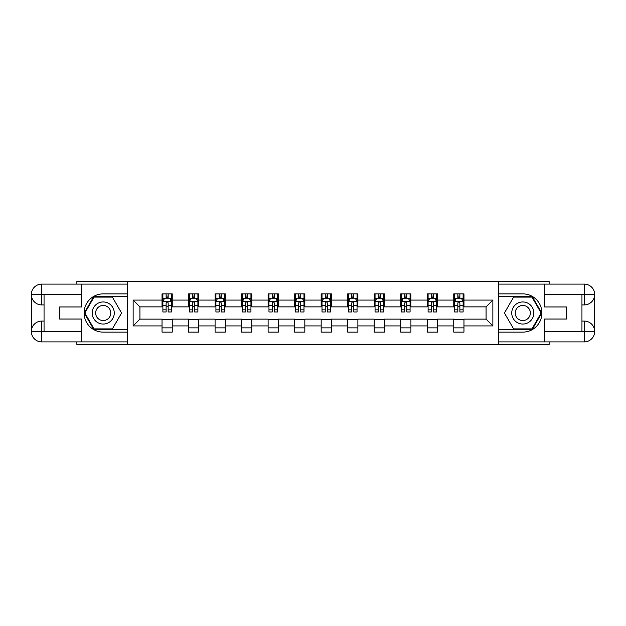 <?xml version="1.0" encoding="UTF-8"?>
<svg xmlns="http://www.w3.org/2000/svg" width="626" height="626" viewBox="0 0 626 626"><rect width="100%" height="100%" fill="white"/><g stroke="black" fill="none" stroke-linecap="round" stroke-linejoin="round"><path stroke-width="0.94" d="M76.865 341.898L76.865 344.449L549.135 344.449L549.135 341.898M549.135 284.102L549.135 281.551L498.476 281.551L498.476 344.449M498.476 281.551L76.865 281.551L76.865 284.102M127.524 344.449L127.524 281.551M463.968 300.081L463.968 293.876L453.764 293.876L453.764 300.081L437.441 300.081L437.441 293.876L427.245 293.876L427.245 300.081L410.922 300.081L410.922 293.876L400.726 293.876L400.726 300.081L384.403 300.081L384.403 293.876L374.199 293.876L374.199 300.081L357.884 300.081L357.884 293.876L347.68 293.876L347.68 300.081L331.357 300.081L331.357 293.876L321.161 293.876L321.161 300.081L304.839 300.081L304.839 293.876L294.643 293.876L294.643 300.081L278.32 300.081L278.32 293.876L268.116 293.876L268.116 300.081L251.801 300.081L251.801 293.876L241.597 293.876L241.597 300.081L225.274 300.081L225.274 293.876L215.078 293.876L215.078 300.081L198.755 300.081L198.755 293.876L188.559 293.876L188.559 300.081L172.236 300.081L172.236 293.876L162.032 293.876L162.032 300.081L133.135 300.081L133.135 325.919L139.934 319.119L162.032 319.119L162.032 332.124L172.236 332.124L172.236 319.119L188.559 319.119L188.559 332.124L198.755 332.124L198.755 319.119L215.078 319.119L215.078 332.124L225.274 332.124L225.274 319.119L241.597 319.119L241.597 332.124L251.801 332.124L251.801 319.119L268.116 319.119L268.116 332.124L278.32 332.124L278.32 319.119L294.643 319.119L294.643 332.124L304.839 332.124L304.839 319.119L321.161 319.119L321.161 332.124L331.357 332.124L331.357 319.119L347.68 319.119L347.68 332.124L357.884 332.124L357.884 319.119L374.199 319.119L374.199 332.124L384.403 332.124L384.403 319.119L400.726 319.119L400.726 332.124L410.922 332.124L410.922 319.119L427.245 319.119L427.245 332.124L437.441 332.124L437.441 319.119L453.764 319.119L453.764 332.124L463.968 332.124L463.968 319.119L486.066 319.119L486.066 306.881L463.968 306.881L463.968 300.081L492.865 300.081L492.865 325.919L463.968 325.919M453.764 325.919L437.441 325.919M427.245 325.919L410.922 325.919M400.726 325.919L384.403 325.919M374.199 325.919L357.884 325.919M347.68 325.919L331.357 325.919M321.161 325.919L304.839 325.919M294.643 325.919L278.32 325.919M268.116 325.919L251.801 325.919M241.597 325.919L225.274 325.919M215.078 325.919L198.755 325.919M188.559 325.919L172.236 325.919M162.032 325.919L133.135 325.919M453.764 300.081L453.764 306.881L437.441 306.881L437.441 300.081M427.245 300.081L427.245 306.881L410.922 306.881L410.922 300.081M400.726 300.081L400.726 306.881L384.403 306.881L384.403 300.081M374.199 300.081L374.199 306.881L357.884 306.881L357.884 300.081M347.68 300.081L347.68 306.881L331.357 306.881L331.357 300.081M321.161 300.081L321.161 306.881L304.839 306.881L304.839 300.081M294.643 300.081L294.643 306.881L278.32 306.881L278.32 300.081M268.116 300.081L268.116 306.881L251.801 306.881L251.801 300.081M241.597 300.081L241.597 306.881L225.274 306.881L225.274 300.081M215.078 300.081L215.078 306.881L198.755 306.881L198.755 300.081M188.559 300.081L188.559 306.881L172.236 306.881L172.236 300.081M162.032 300.081L162.032 306.881L139.934 306.881L133.135 300.081M139.934 306.881L139.934 319.119M492.865 325.919L486.066 319.119M486.066 306.881L492.865 300.081M162.032 298.125L162.885 298.125M166.117 298.125L168.151 298.125M171.383 298.125L172.236 298.125M162.032 306.709L162.885 306.709M166.117 306.709L168.151 306.709M171.383 306.709L172.236 306.709M162.032 319.291L172.236 319.291M162.032 327.875L172.236 327.875M188.559 319.291L198.755 319.291M188.559 327.875L198.755 327.875M188.559 298.125L189.404 298.125M192.636 298.125L194.678 298.125M197.902 298.125L198.755 298.125M188.559 306.709L189.404 306.709M192.636 306.709L194.678 306.709M197.902 306.709L198.755 306.709M215.078 319.291L225.274 319.291M215.078 327.875L225.274 327.875M215.078 298.125L215.923 298.125M219.155 298.125L221.197 298.125M224.429 298.125L225.274 298.125M215.078 306.709L215.923 306.709M219.155 306.709L221.197 306.709M224.429 306.709L225.274 306.709M241.597 319.291L251.801 319.291M241.597 327.875L251.801 327.875M241.597 298.125L242.45 298.125M245.674 298.125L247.716 298.125M250.948 298.125L251.801 298.125M241.597 306.709L242.45 306.709M245.674 306.709L247.716 306.709M250.948 306.709L251.801 306.709M268.116 319.291L278.32 319.291M268.116 327.875L278.32 327.875M268.116 298.125L268.969 298.125M272.2 298.125L274.235 298.125M277.467 298.125L278.32 298.125M268.116 306.709L268.969 306.709M272.2 306.709L274.235 306.709M277.467 306.709L278.32 306.709M294.643 319.291L304.839 319.291M294.643 327.875L304.839 327.875M294.643 298.125L295.488 298.125M298.719 298.125L300.762 298.125M303.993 298.125L304.839 298.125M294.643 306.709L295.488 306.709M298.719 306.709L300.762 306.709M303.993 306.709L304.839 306.709M321.161 319.291L331.357 319.291M321.161 327.875L331.357 327.875M321.161 298.125L322.007 298.125M325.238 298.125L327.281 298.125M330.512 298.125L331.357 298.125M321.161 306.709L322.007 306.709M325.238 306.709L327.281 306.709M330.512 306.709L331.357 306.709M347.68 319.291L357.884 319.291M347.68 327.875L357.884 327.875M347.68 298.125L348.533 298.125M351.765 298.125L353.8 298.125M357.031 298.125L357.884 298.125M347.68 306.709L348.533 306.709M351.765 306.709L353.8 306.709M357.031 306.709L357.884 306.709M374.199 319.291L384.403 319.291M374.199 327.875L384.403 327.875M374.199 298.125L375.052 298.125M378.284 298.125L380.326 298.125M383.55 298.125L384.403 298.125M374.199 306.709L375.052 306.709M378.284 306.709L380.326 306.709M383.55 306.709L384.403 306.709M400.726 319.291L410.922 319.291M400.726 327.875L410.922 327.875M400.726 298.125L401.571 298.125M404.803 298.125L406.845 298.125M410.077 298.125L410.922 298.125M400.726 306.709L401.571 306.709M404.803 306.709L406.845 306.709M410.077 306.709L410.922 306.709M427.245 319.291L437.441 319.291M427.245 327.875L437.441 327.875M427.245 298.125L428.098 298.125M431.322 298.125L433.364 298.125M436.596 298.125L437.441 298.125M427.245 306.709L428.098 306.709M431.322 306.709L433.364 306.709M436.596 306.709L437.441 306.709M453.764 319.291L463.968 319.291M453.764 327.875L463.968 327.875M453.764 298.125L454.617 298.125M457.849 298.125L459.883 298.125M463.115 298.125L463.968 298.125M453.764 306.709L454.617 306.709M457.849 306.709L459.883 306.709M463.115 306.709L463.968 306.709M168.151 296.082L166.117 296.082M171.383 309.847L168.151 309.847L168.151 311.983L171.383 311.983L171.383 301.607L169.685 298.211L164.583 298.211L162.885 301.607L162.885 311.983L166.117 311.983L166.117 309.847L162.885 309.847M162.885 301.607L162.885 293.876M171.383 301.607L171.383 293.876M166.117 298.211L166.117 293.876M168.151 293.876L168.151 298.211M168.151 309.847L168.151 302.882C167.478 301.575 166.798 301.575 166.117 302.882L166.117 309.847M108.736 303.43A11.049 11.049 0 0 0 93.642 307.476A11.049 11.049 0 0 0 97.687 322.57A11.049 11.049 0 0 0 112.782 318.524A11.049 11.049 0 0 0 108.736 303.43M106.999 306.45A7.567 7.567 0 0 0 96.662 309.221A7.567 7.567 0 0 0 99.432 319.55A7.567 7.567 0 0 0 109.761 316.779A7.567 7.567 0 0 0 106.999 306.45M112.39 328.893L94.033 328.893L84.854 313L94.033 297.107L112.39 297.107L121.569 313L112.39 328.893M528.313 303.43A11.049 11.049 0 0 0 513.218 307.476A11.049 11.049 0 0 0 517.264 322.57A11.049 11.049 0 0 0 532.358 318.524A11.049 11.049 0 0 0 528.313 303.43M526.568 306.45A7.567 7.567 0 0 0 516.239 309.221A7.567 7.567 0 0 0 519.001 319.55A7.567 7.567 0 0 0 529.338 316.779A7.567 7.567 0 0 0 526.568 306.45M531.967 328.893L513.61 328.893L504.431 313L513.61 297.107L531.967 297.107L541.146 313L531.967 328.893M44.047 304.925L41.754 304.925A10.454 10.454 0 0 1 31.3 294.556A10.454 10.454 0 0 1 41.754 284.102L127.352 284.102L127.352 293.876L103.212 293.876A19.124 19.124 0 0 0 84.087 313A19.124 19.124 0 0 0 103.212 332.124L127.352 332.124L127.352 341.898L41.754 341.898A10.454 10.454 0 0 1 31.3 331.444A10.454 10.454 0 0 1 41.754 321.075L44.047 321.075M127.352 332.124L127.352 293.876M81.45 284.102L81.45 306.967L59.525 306.967L59.525 319.033L81.45 319.033L81.45 341.898M81.45 294.298L41.754 294.298L41.754 304.925A10.454 10.454 0 0 1 31.3 294.556L31.3 331.444L81.45 331.702M41.754 331.702L41.754 341.898A10.454 10.454 0 0 1 31.3 331.444A10.454 10.454 0 0 1 41.754 321.075L41.754 331.279L44.047 331.279L44.047 294.721L41.754 294.721M127.352 296.591L93.743 296.591L84.267 313L93.743 329.409L127.352 329.409M41.754 304.925A10.454 10.454 0 0 1 31.3 294.556L41.488 294.478M581.953 321.075L584.246 321.075A10.454 10.454 0 0 1 594.7 331.444A10.454 10.454 0 0 1 584.246 341.898L498.648 341.898L498.648 332.124L522.788 332.124A19.124 19.124 0 0 0 541.913 313A19.124 19.124 0 0 0 522.788 293.876L498.648 293.876L498.648 284.102L584.246 284.102A10.454 10.454 0 0 1 594.7 294.556A10.454 10.454 0 0 1 584.246 304.925L581.953 304.925M498.648 293.876L498.648 332.124M544.55 341.898L544.55 319.033L566.475 319.033L566.475 306.967L544.55 306.967L544.55 284.102M544.55 331.702L584.246 331.702L584.246 321.075A10.454 10.454 0 0 1 594.7 331.444L594.7 294.556L544.55 294.298M584.246 294.298L584.246 284.102A10.454 10.454 0 0 1 594.7 294.556A10.454 10.454 0 0 1 584.246 304.925L584.246 294.721L581.953 294.721L581.953 331.279L584.246 331.279M498.648 329.409L532.257 329.409L541.733 313L532.257 296.591L498.648 296.591M584.246 321.075A10.454 10.454 0 0 1 594.7 331.444L584.512 331.522M194.678 296.082L192.636 296.082M197.902 309.847L194.678 309.847L194.678 311.983L197.902 311.983L197.902 301.607L196.204 298.211L191.102 298.211L189.404 301.607L189.404 311.983L192.636 311.983L192.636 309.847L189.404 309.847M189.404 301.607L189.404 293.876M197.902 301.607L197.902 293.876M192.636 298.211L192.636 293.876M194.678 293.876L194.678 298.211M194.678 309.847L194.678 302.882C193.997 301.575 193.317 301.575 192.636 302.882L192.636 309.847M221.197 296.082L219.155 296.082M224.429 309.847L221.197 309.847L221.197 311.983L224.429 311.983L224.429 301.607L222.723 298.211L217.629 298.211L215.923 301.607L215.923 311.983L219.155 311.983L219.155 309.847L215.923 309.847M215.923 301.607L215.923 293.876M224.429 301.607L224.429 293.876M219.155 298.211L219.155 293.876M221.197 293.876L221.197 298.211M221.197 309.847L221.197 302.882C220.516 301.575 219.836 301.575 219.155 302.882L219.155 309.847M247.716 296.082L245.674 296.082M250.948 309.847L247.716 309.847L247.716 311.983L250.948 311.983L250.948 301.607L249.25 298.211L244.148 298.211L242.45 301.607L242.45 311.983L245.674 311.983L245.674 309.847L242.45 309.847M242.45 301.607L242.45 293.876M250.948 301.607L250.948 293.876M245.674 298.211L245.674 293.876M247.716 293.876L247.716 298.211M247.716 309.847L247.716 302.882C247.035 301.575 246.362 301.575 245.674 302.882L245.674 309.847M274.235 296.082L272.2 296.082M277.467 309.847L274.235 309.847L274.235 311.983L277.467 311.983L277.467 301.607L275.769 298.211L270.667 298.211L268.969 301.607L268.969 311.983L272.2 311.983L272.2 309.847L268.969 309.847M268.969 301.607L268.969 293.876M277.467 301.607L277.467 293.876M272.2 298.211L272.2 293.876M274.235 293.876L274.235 298.211M274.235 309.847L274.235 302.882C273.562 301.575 272.881 301.575 272.2 302.882L272.2 309.847M300.762 296.082L298.719 296.082M303.993 309.847L300.762 309.847L300.762 311.983L303.993 311.983L303.993 301.607L302.288 298.211L297.186 298.211L295.488 301.607L295.488 311.983L298.719 311.983L298.719 309.847L295.488 309.847M295.488 301.607L295.488 293.876M303.993 301.607L303.993 293.876M298.719 298.211L298.719 293.876M300.762 293.876L300.762 298.211M300.762 309.847L300.762 302.882C300.081 301.575 299.4 301.575 298.719 302.882L298.719 309.847M327.281 296.082L325.238 296.082M330.512 309.847L327.281 309.847L327.281 311.983L330.512 311.983L330.512 301.607L328.814 298.211L323.712 298.211L322.007 301.607L322.007 311.983L325.238 311.983L325.238 309.847L322.007 309.847M322.007 301.607L322.007 293.876M330.512 301.607L330.512 293.876M325.238 298.211L325.238 293.876M327.281 293.876L327.281 298.211M327.281 309.847L327.281 302.882C326.6 301.575 325.919 301.575 325.238 302.882L325.238 309.847M353.8 296.082L351.765 296.082M357.031 309.847L353.8 309.847L353.8 311.983L357.031 311.983L357.031 301.607L355.333 298.211L350.231 298.211L348.533 301.607L348.533 311.983L351.765 311.983L351.765 309.847L348.533 309.847M348.533 301.607L348.533 293.876M357.031 301.607L357.031 293.876M351.765 298.211L351.765 293.876M353.8 293.876L353.8 298.211M353.8 309.847L353.8 302.882C353.119 301.575 352.446 301.575 351.765 302.882L351.765 309.847M380.326 296.082L378.284 296.082M383.55 309.847L380.326 309.847L380.326 311.983L383.55 311.983L383.55 301.607L381.852 298.211L376.75 298.211L375.052 301.607L375.052 311.983L378.284 311.983L378.284 309.847L375.052 309.847M375.052 301.607L375.052 293.876M383.55 301.607L383.55 293.876M378.284 298.211L378.284 293.876M380.326 293.876L380.326 298.211M380.326 309.847L380.326 302.882C379.646 301.575 378.965 301.575 378.284 302.882L378.284 309.847M406.845 296.082L404.803 296.082M410.077 309.847L406.845 309.847L406.845 311.983L410.077 311.983L410.077 301.607L408.371 298.211L403.277 298.211L401.571 301.607L401.571 311.983L404.803 311.983L404.803 309.847L401.571 309.847M401.571 301.607L401.571 293.876M410.077 301.607L410.077 293.876M404.803 298.211L404.803 293.876M406.845 293.876L406.845 298.211M406.845 309.847L406.845 302.882C406.164 301.575 405.484 301.575 404.803 302.882L404.803 309.847M433.364 296.082L431.322 296.082M436.596 309.847L433.364 309.847L433.364 311.983L436.596 311.983L436.596 301.607L434.898 298.211L429.796 298.211L428.098 301.607L428.098 311.983L431.322 311.983L431.322 309.847L428.098 309.847M428.098 301.607L428.098 293.876M436.596 301.607L436.596 293.876M431.322 298.211L431.322 293.876M433.364 293.876L433.364 298.211M433.364 309.847L433.364 302.882C432.683 301.575 432.003 301.575 431.322 302.882L431.322 309.847M459.883 296.082L457.849 296.082M463.115 309.847L459.883 309.847L459.883 311.983L463.115 311.983L463.115 301.607L461.417 298.211L456.315 298.211L454.617 301.607L454.617 311.983L457.849 311.983L457.849 309.847L454.617 309.847M454.617 301.607L454.617 293.876M463.115 301.607L463.115 293.876M457.849 298.211L457.849 293.876M459.883 293.876L459.883 298.211M459.883 309.847L459.883 302.882C459.202 301.575 458.529 301.575 457.849 302.882L457.849 309.847M171.344 301.521L162.924 301.521M162.885 298.414L164.481 298.414M169.787 298.414L171.383 298.414M166.117 305.292L162.885 305.292M171.383 305.292L168.151 305.292M168.151 297.17L166.117 297.17M31.3 331.444A10.454 10.454 0 0 1 41.754 321.075M31.3 294.556A10.454 10.454 0 0 1 41.754 284.102L41.754 294.298M594.7 294.556A10.454 10.454 0 0 1 584.246 304.925M594.7 331.444A10.454 10.454 0 0 1 584.246 341.898L584.246 331.702M197.863 301.521L189.451 301.521M189.404 298.414L191 298.414M196.306 298.414L197.902 298.414M192.636 305.292L189.404 305.292M197.902 305.292L194.678 305.292M194.678 297.17L192.636 297.17M224.382 301.521L215.97 301.521M215.923 298.414L217.527 298.414M222.833 298.414L224.429 298.414M219.155 305.292L215.923 305.292M224.429 305.292L221.197 305.292M221.197 297.17L219.155 297.17M250.909 301.521L242.489 301.521M242.45 298.414L244.046 298.414M249.351 298.414L250.948 298.414M245.674 305.292L242.45 305.292M250.948 305.292L247.716 305.292M247.716 297.17L245.674 297.17M277.428 301.521L269.008 301.521M268.969 298.414L270.565 298.414M275.87 298.414L277.467 298.414M272.2 305.292L268.969 305.292M277.467 305.292L274.235 305.292M274.235 297.17L272.2 297.17M303.946 301.521L295.535 301.521M295.488 298.414L297.084 298.414M302.389 298.414L303.993 298.414M298.719 305.292L295.488 305.292M303.993 305.292L300.762 305.292M300.762 297.17L298.719 297.17M330.465 301.521L322.054 301.521M322.007 298.414L323.611 298.414M328.916 298.414L330.512 298.414M325.238 305.292L322.007 305.292M330.512 305.292L327.281 305.292M327.281 297.17L325.238 297.17M356.992 301.521L348.572 301.521M348.533 298.414L350.13 298.414M355.435 298.414L357.031 298.414M351.765 305.292L348.533 305.292M357.031 305.292L353.8 305.292M353.8 297.17L351.765 297.17M383.511 301.521L375.091 301.521M375.052 298.414L376.649 298.414M381.954 298.414L383.55 298.414M378.284 305.292L375.052 305.292M383.55 305.292L380.326 305.292M380.326 297.17L378.284 297.17M410.03 301.521L401.618 301.521M401.571 298.414L403.167 298.414M408.473 298.414L410.077 298.414M404.803 305.292L401.571 305.292M410.077 305.292L406.845 305.292M406.845 297.17L404.803 297.17M436.549 301.521L428.137 301.521M428.098 298.414L429.694 298.414M435 298.414L436.596 298.414M431.322 305.292L428.098 305.292M436.596 305.292L433.364 305.292M433.364 297.17L431.322 297.17M463.076 301.521L454.656 301.521M454.617 298.414L456.213 298.414M461.518 298.414L463.115 298.414M457.849 305.292L454.617 305.292M463.115 305.292L459.883 305.292M459.883 297.17L457.849 297.17"/></g></svg>
